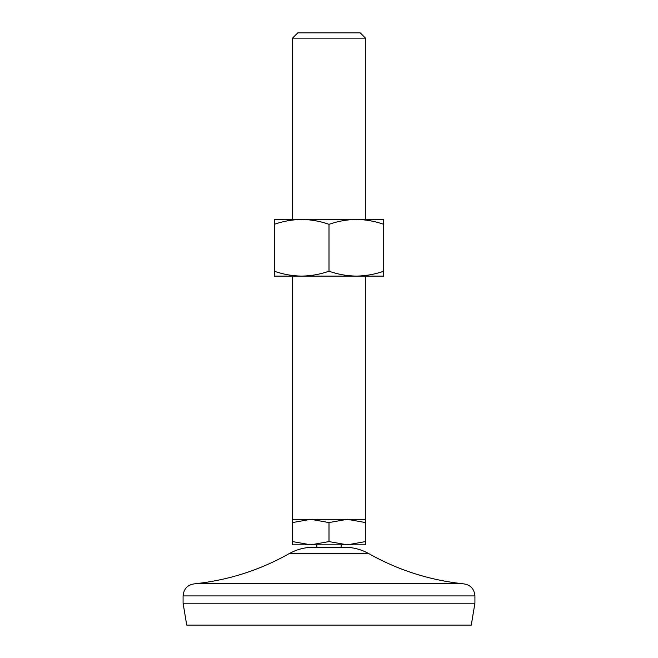 <?xml version="1.0" encoding="UTF-8"?>
<svg xmlns="http://www.w3.org/2000/svg" width="658" height="658" viewBox="0 0 658 658"><rect width="100%" height="100%" fill="white"/><g stroke="black" fill="none" stroke-linecap="round" stroke-linejoin="round"><path stroke-width="0.99" d="M365.478 541.583L365.478 544.84L292.522 544.84L292.522 541.583L310.757 544.84L329 541.583L347.243 544.84L365.478 541.583L365.478 522.567L347.243 519.31L292.522 519.31L292.522 541.583M329 271.219C337.908 274.345 347.029 275.973 356.356 276.105L383.721 276.105L383.721 271.219C374.789 274.345 365.667 275.973 356.356 276.105L301.644 276.105C292.308 275.973 283.187 274.345 274.279 271.219L274.279 224.32C283.211 221.195 292.333 219.566 301.644 219.435C310.971 219.566 320.092 221.195 329 224.32L329 271.219C320.068 274.345 310.946 275.973 301.644 276.105L274.279 276.105L274.279 271.219M329 224.32C337.932 221.195 347.054 219.566 356.356 219.435L383.721 219.435L383.721 271.219M383.721 224.32C374.813 221.195 365.692 219.566 356.356 219.435L274.279 219.435L274.279 224.32M365.478 219.435L365.478 38.123L292.522 38.123L292.522 219.435M365.478 522.567L365.478 519.31L347.243 519.31L329 522.567L310.757 519.31L292.522 522.567M365.478 38.123L360.255 32.9L297.745 32.9L292.522 38.123M183.08 603.213L474.92 603.213L471.276 625.1L186.724 625.1L183.08 603.213L183.08 595.918C183.796 588.532 187.851 584.477 195.237 583.753C228.655 580.126 260.009 570.075 289.298 553.584C296.742 549.414 304.72 547.316 313.249 547.275L344.751 547.275C353.28 547.316 361.258 549.414 368.702 553.584L289.298 553.584M474.92 603.213L474.92 595.918C474.204 588.532 470.149 584.477 462.763 583.753L195.237 583.753M329 522.567L329 541.583M474.92 595.918L183.08 595.918M341.157 547.275L341.157 544.84M316.843 547.275L316.843 544.84M365.478 519.31L365.478 276.105M292.522 519.31L292.522 276.105M462.763 583.753C429.345 580.126 397.991 570.075 368.702 553.584"/></g></svg>
